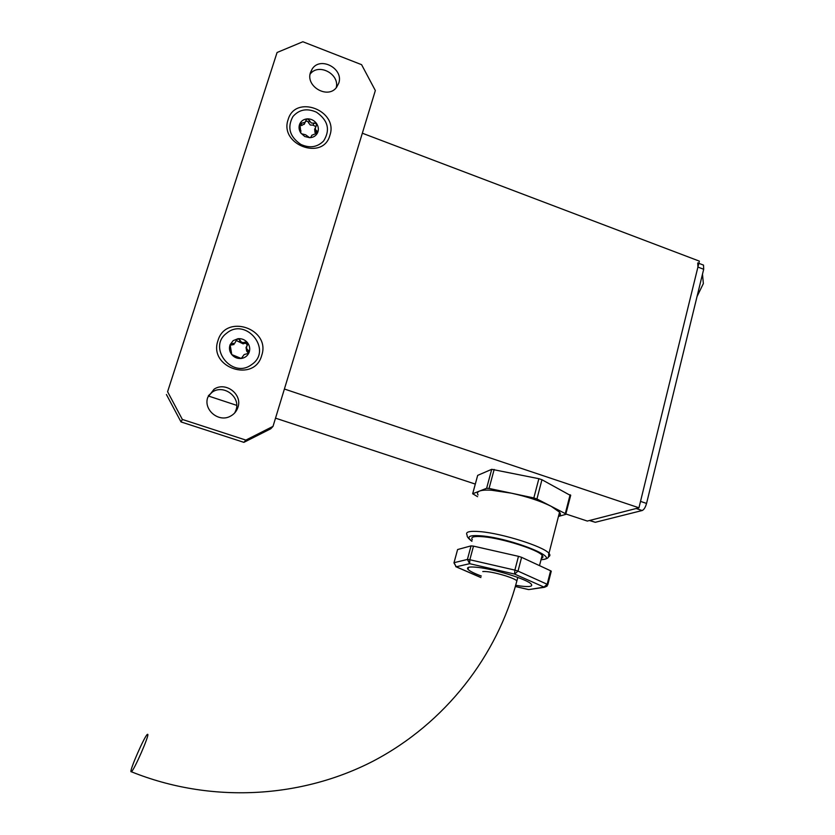 <?xml version="1.0" encoding="UTF-8"?>
<svg xmlns="http://www.w3.org/2000/svg" width="835" height="835" viewBox="0 0 835 835"><rect width="100%" height="100%" fill="white"/><g stroke="black" fill="none" stroke-linecap="round" stroke-linejoin="round"><path stroke-width="1.25" d="M362.338 133.214L699.365 261.136L638.952 507.795L587.329 521.061L565.911 513.995M208.28 395.967L236.712 405.351M275.519 418.158L475.282 484.081M284.401 389.016L638.952 507.795M329.877 135.374C338.749 110.575 295.256 93.927 288.117 119.624C279.067 144.747 323.135 161.134 329.877 135.374M317.123 131.095L317.446 133.036M261.668 355.522C271.156 328.865 225.627 313.167 217.945 340.69C208.259 367.713 254.414 383.098 261.668 355.522M338.728 83.249C344.051 68.794 320.431 55.955 312.217 68.929L310.526 72.363C305.224 86.527 328.03 99.49 336.609 87.278L338.728 83.249M310.088 74.211C318.281 62.667 339.887 73.908 336.234 87.727M237.933 407.313C242.693 394.277 225.554 381.24 214.063 389.225L207.758 397.366C203.218 409.661 218.436 422.604 230.053 416.383C233.957 414.431 236.576 411.415 237.933 407.313M208.364 395.769L212.414 392.022C223.78 384.11 240.751 397.011 236.034 409.922L234.718 412.928M273.014 426.372L375.343 90.535L361.586 64.671L302.855 41.75L277.074 52.501L167.595 391.73L182.354 419.441L245.876 440.087L273.014 426.372L270.77 428.772L243.893 442.352L245.876 440.087M182.354 419.441L181.018 421.936L243.893 442.352M277.074 52.501L167.595 391.73M181.018 421.936L166.415 394.527M301.612 133.798L305.568 134.779L309.681 137.702L310.985 137.19L311.779 135.301L317.519 132.901C318.886 129.749 318.563 126.607 316.538 123.486C314.315 120.49 311.382 118.946 307.739 118.841C304.128 118.998 301.508 120.584 299.89 123.622C298.502 126.784 298.815 129.926 300.851 133.068L304.733 136.491L309.681 137.702C313.302 137.535 315.912 135.938 317.519 132.901L316.789 130.876C315.139 129.811 314.91 128.287 316.11 126.325L316.538 123.486L311.278 122.964L307.739 118.841L306.299 119.635L305.172 122.265L299.89 123.622L300.851 133.068L301.612 133.798M305.349 121.743C306.81 120.678 307.885 121.023 308.564 122.797L310.286 125.02L313.031 125.146L315.776 126.596M301.884 123.027L300.861 125.25L301.654 125.532L304.451 123.81M300.892 144.445C309.785 148.432 317.363 147.273 323.625 140.958C330.472 129.978 328.092 120.386 316.475 112.193C307.019 107.976 299.16 109.437 292.897 116.587C287.01 127.484 289.672 136.773 300.892 144.445M314.659 129.112L315.014 132.567L315.703 133.057L316.789 130.876M236.994 339.114L234.771 343.216L230.71 343.895L230.116 344.678L231.765 354.583C234.301 357.505 237.474 358.799 241.273 358.465C245.02 357.871 247.63 355.867 249.091 352.464C250.312 348.967 249.759 345.68 247.442 342.601C244.916 339.688 241.753 338.384 237.965 338.707L233.184 340.628L230.116 344.678C228.884 348.195 229.427 351.493 231.765 354.583L241.273 358.465L244.164 354.562L248.381 353.372L249.091 352.464L248.225 350.262C246.367 349.009 246.085 347.339 247.379 345.241L247.442 342.601L244.885 342.152C242.63 343.049 241.023 342.381 240.062 340.169L237.965 338.707L236.201 340.492L243.152 343.853L244.07 343.509C245.855 342.945 246.836 343.602 247.024 345.492M246.899 346.014L246.043 347.433L246.649 351.055L248.381 353.247M226.963 332.946L226.327 333.447C207.623 347.569 231.629 378.599 250.824 365.177L252.243 364.185C272.471 349.813 246.189 317.237 226.963 332.946M232.172 343.676L231.41 345.022L234.05 344.469M515.696 585.304L520.299 586.013C529.682 587.172 533.283 586.494 531.102 583.968C527.125 579.333 495.092 569.303 478.111 567.414C469.489 566.443 466.128 567.111 468.028 569.407C469.834 571.213 474.27 573.426 481.315 576.046M478.058 494.957C476.91 493.234 477.401 491.94 479.54 491.063C481.889 490.166 485.866 489.884 491.471 490.228L511.333 493.161C527.386 496.71 540.704 501.104 551.267 506.365L559.554 512.179C560.984 514.057 560.619 515.456 558.479 516.364M472.328 539.734C470.314 536.936 474.082 535.945 483.622 536.78C502.472 538.387 537.886 549.639 542.166 555.306C543.418 556.705 543.157 557.697 541.393 558.281M471.055 545.871L457.601 549.545L454.042 562.686L467.402 559.45L471.055 545.871L473.487 546.132L469.834 559.742L514.871 570.107L518.472 556.329L521.604 557.331L518.013 571.109L547.165 584.27L543.804 587.162L528.764 589.593L515.352 586.504L528.273 589.52M472.652 493.777L477.672 475.376L491.721 469.312L538.867 478.695L541.946 479.728L570.629 495.552M518.472 556.329L473.487 546.132M550.62 570.785L551.267 571.171L547.823 584.646L547.165 584.27L550.62 570.785L521.604 557.331M454.042 562.686L456.223 566.788L453.948 562.905L457.601 549.545M530.068 589.395L544.462 587.287L514.6 574.073L518.013 571.109L514.871 570.107L514.6 574.073L469.656 563.688L469.834 559.742L467.402 559.45L469.656 563.688L456.223 566.788L480.897 577.496M547.75 584.897L544.462 587.287L547.102 586.097M541.946 479.728L536.936 498.965L565.285 513.598L570.107 494.748M536.936 498.965L533.836 497.942L538.867 478.695M494.174 469.437L489.059 488.444L533.836 497.942M570.722 495.197L565.733 514.391L558.458 516.437M565.9 514.036L565.285 513.598M477.672 475.376L472.693 493.756L486.617 488.287L491.721 469.312M472.693 493.756L477.599 496.689M489.059 488.444L486.617 488.287M702.924 264.883L703.508 265.102L703.686 269.267L697.914 267.075L640.518 501.397L646.561 503.421C645.445 507.346 643.973 509.715 642.157 510.529L595.282 522.292L589.437 520.518M703.686 269.267L646.561 503.421M642.157 510.529L636.134 508.515L589.687 520.445L595.282 522.292M697.914 267.075L697.747 262.921M147.712 734.32L147.471 734.33C145.071 734.957 129.383 770.611 131.022 771.759L131.335 771.749C133.924 770.768 149.778 734.456 147.712 734.32M310.891 137.284L311.267 136.512M308.564 122.797L309.628 120.564M316.162 132.128L314.91 128.684M300.454 131.826L300.83 131.022M313.031 125.146L314.106 122.933M244.07 343.509L244.885 342.152M239.269 341.536L240.062 340.169M247.39 351.577L248.225 350.262M541.049 559.627C563.187 559.231 511.991 538.418 481.67 535.872C469.093 534.891 465.846 536.644 471.942 541.132M471.9 541.299C468.216 538.408 466.65 536.373 467.193 535.193C464.897 531.905 469.28 530.726 480.355 531.644C502.367 533.44 543.961 546.643 548.971 553.354C550.422 554.972 550.182 556.141 548.261 556.851M542.666 557.55L541.581 557.54M516.562 582.068L516.896 580.816C515.352 579.427 511.531 577.757 505.436 575.785C494.779 572.601 487.222 571.192 482.776 571.558M310.213 73.532L312.217 68.929M212.414 392.022L214.063 389.225M300.454 132.024L300.997 130.855M304.18 124.384L305.172 122.265M315.025 128.527L315.432 127.692M310.766 137.368L311.288 136.293M305.923 120.428L306.299 119.635M299.755 124.018L300.057 123.34M300.475 131.679L300.736 131.116M229.99 345.179L230.7 343.905M468.592 567.299L468.028 569.407M541.007 559.794C551.904 558.625 547.489 555.515 548.971 553.354L559.554 512.179M542.166 555.306L539.504 565.629M455.733 566.641L480.877 577.559M703.508 265.102L698.832 263.328M702.485 274.162L703.362 283.556L697.016 296.592M517.773 577.413L516.896 580.816C497.232 655.903 445.431 723.131 373.402 761.009C301.258 798.396 210.817 803.813 131.335 771.749"/></g></svg>
